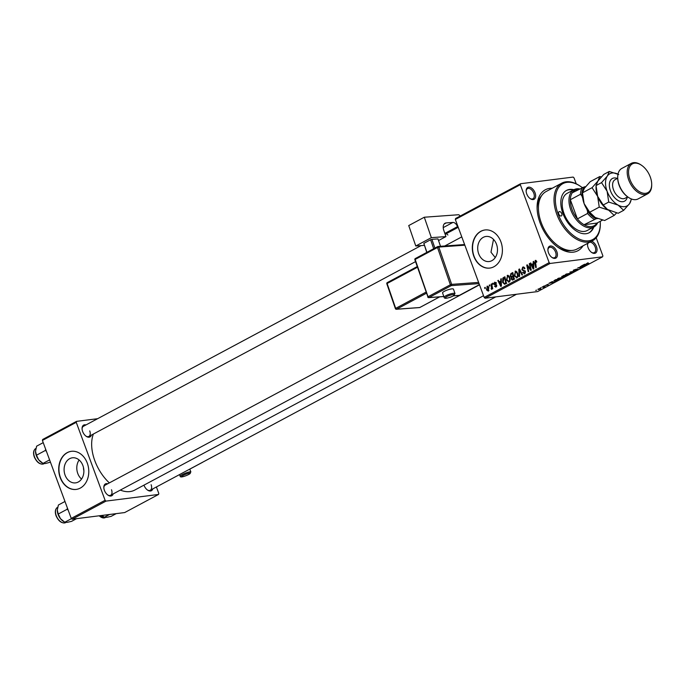 <?xml version="1.0" encoding="UTF-8"?>
<svg xmlns="http://www.w3.org/2000/svg" width="686" height="686" viewBox="0 0 686 686"><rect width="100%" height="100%" fill="white"/><g stroke="black" fill="none" stroke-linecap="round" stroke-linejoin="round"><path stroke-width="1.03" d="M81.54 479.06A12.64 9.844 82.8 0 1 77.775 473.494A12.64 9.844 82.8 0 1 79.13 460.006M65.076 475.106A12.64 9.844 -97.2 0 0 75.571 482.875A12.64 9.844 -97.2 0 0 82.895 465.571A12.64 9.844 -97.2 0 0 72.399 457.802A12.64 9.844 -97.2 0 0 65.076 475.106M60.205 477.61A19.199 14.963 -97.2 0 0 76.163 489.418A19.199 14.963 -97.2 0 0 87.285 463.119A19.199 14.963 -97.2 0 0 71.335 451.319A19.199 14.963 -97.2 0 0 60.205 477.61M71.455 451.302A19.199 14.963 -97.2 0 0 60.445 477.585A19.199 14.963 -97.2 0 0 76.283 489.401M495.241 257.584L490.979 252.208L493.508 239.388M496.501 244.233A12.64 9.844 82.8 0 1 489.178 261.529A12.64 9.844 82.8 0 1 478.682 253.76A12.64 9.844 82.8 0 1 486.005 236.464A12.64 9.844 82.8 0 1 496.501 244.233M473.812 256.272A19.199 14.963 -97.2 0 0 489.77 268.08A19.199 14.963 -97.2 0 0 500.891 241.781A19.199 14.963 -97.2 0 0 484.942 229.973A19.199 14.963 -97.2 0 0 473.812 256.272M485.062 229.964A19.199 14.963 -97.2 0 0 474.052 256.238A19.199 14.963 -97.2 0 0 489.881 268.063M591.666 241.198A6.723 4.039 -118.2 0 1 596.468 246.643A6.723 4.039 -118.2 0 1 596.237 252.448A6.723 4.039 -118.2 0 1 591.718 252.517A6.723 4.039 -118.2 0 1 588.116 247.697A6.723 4.039 -118.2 0 1 587.525 244.688A6.723 4.039 -118.2 0 1 587.67 243.341M591.409 252.294A5.762 3.456 61.8 0 0 594.333 252.611A5.762 3.456 61.8 0 0 595.199 247.08A5.762 3.456 61.8 0 0 589.797 242.201M556.843 251.659A6.723 4.039 -118.2 0 1 556.612 257.464A6.723 4.039 -118.2 0 1 552.084 257.533A6.723 4.039 -118.2 0 1 548.483 252.722A6.723 4.039 -118.2 0 1 547.891 249.704A6.723 4.039 -118.2 0 1 551.458 246.051A6.723 4.039 -118.2 0 1 556.843 251.659M551.776 257.31A5.762 3.456 61.8 0 0 554.7 257.636A5.762 3.456 61.8 0 0 555.566 252.096A5.762 3.456 61.8 0 0 549.263 247.475A5.762 3.456 61.8 0 0 547.908 250.081M535.08 192.835A6.723 4.039 -118.2 0 1 534.848 198.64A6.723 4.039 -118.2 0 1 530.321 198.708A6.723 4.039 -118.2 0 1 526.719 193.889A6.723 4.039 -118.2 0 1 526.136 190.88A6.723 4.039 -118.2 0 1 529.703 187.218A6.723 4.039 -118.2 0 1 535.08 192.835M530.012 198.486A5.762 3.456 61.8 0 0 532.945 198.803A5.762 3.456 61.8 0 0 533.802 193.272A5.762 3.456 61.8 0 0 527.508 188.641A5.762 3.456 61.8 0 0 526.145 191.257M91.384 435.104A6.723 4.039 -118.2 0 1 86.256 436.347A6.723 4.039 -118.2 0 1 82.654 431.537A6.723 4.039 -118.2 0 1 82.063 428.518A6.723 4.039 -118.2 0 1 85.947 424.943M85.947 436.125A5.762 3.456 61.8 0 0 88.871 436.442A5.762 3.456 61.8 0 0 89.737 430.911M113.147 493.929A6.723 4.039 -118.2 0 1 108.019 495.172A6.723 4.039 -118.2 0 1 104.418 490.361A6.723 4.039 -118.2 0 1 103.826 487.352A6.723 4.039 -118.2 0 1 107.711 483.776M107.711 494.958A5.762 3.456 61.8 0 0 110.635 495.275A5.762 3.456 61.8 0 0 111.501 489.744M152.781 488.912A6.723 4.039 -118.2 0 1 147.644 490.156A6.723 4.039 -118.2 0 1 144.051 485.336A6.723 4.039 -118.2 0 1 143.974 485.139M147.344 489.933A5.762 3.456 61.8 0 0 150.268 490.25A5.762 3.456 61.8 0 0 151.134 484.719M583.014 245.828A34.566 20.76 -118.2 0 1 558.627 247.749A34.566 20.76 -118.2 0 1 540.114 222.984A34.566 20.76 -118.2 0 1 537.087 207.498A34.566 20.76 -118.2 0 1 552.204 188.264M557.718 247.114A31.685 19.028 61.8 0 0 570.984 250.501M93.382 434.032A36.487 21.909 61.8 0 0 94.848 460.778A36.487 21.909 61.8 0 0 109.348 482.893M543.569 286.208L544.555 285.925L543.569 286.208M540.251 287.983L541.237 287.7L540.251 287.983M558.198 278.353L562.829 277.367L558.558 279.151C557.221 279.322 557.101 279.056 558.198 278.353L557.435 279.039M551.784 281.809L554.288 282.178L548.86 283.378L551.784 281.809M562.04 276.647L563.815 275.369L567.193 275.266L563.66 276.75L561.697 276.518M563.498 276.312L563.66 276.75L563.257 276.424M569.894 272.119L575.425 270.867L570.726 271.922L572.527 272.419L571.995 272.702L569.894 272.119M588.073 262.747L586.779 263.587L589.163 263.51L586.187 263.853L588.073 262.747M580.305 266.545L584.172 266.185L578.752 267.634L581.136 267.806L577.758 267.909L583.186 266.451L580.305 266.545M455.333 219.46L455.598 218.5L520.588 183.728L520.314 184.688L455.333 219.46L484.17 297.424L549.16 262.652L550.086 263.458L485.096 298.239L537.618 291.584L602.608 256.804L602.874 255.844L596.185 237.759M550.086 263.458L602.608 256.804M584.215 264.453L586.719 264.822L581.291 266.022L584.215 264.453M573.685 270.07L576.566 269.109L573.873 270.447L577.835 269.144L577.621 269.718L575.022 270.61L577.372 269.409L573.273 270.31M574.079 269.864L573.873 270.447M577.149 269.77L577.312 269.246M566.079 274.143L570.709 273.157L566.439 274.94C565.101 275.112 564.981 274.846 566.079 274.143L565.315 274.82M547.874 284.304L545.842 285.316L548.526 284.819L545.379 285.573L547.874 284.304M554.537 280.334L555.943 279.588L559.322 279.485L554.777 281.217L553.876 280.728L554.537 280.334M537.978 289.175L540.362 288.394L540.74 288.986L538.227 289.509M542.146 286.971L545.104 286.628L543.544 287.443L542.146 286.971M544.007 286.662L543.981 287.245L543.766 286.671M543.604 287.254L543.02 286.688M535.697 290.418L536.684 290.135L535.697 290.418M520.588 183.728L573.11 177.074L574.036 177.88L576.231 183.822M492.548 283.395L493.037 283.129L493.26 284.073L492.762 284.338L492.548 283.395L493.088 283.327M489.221 285.17L489.718 284.913L489.941 285.848L489.435 286.122L489.221 285.17L489.761 285.102M508.137 275.335L507.194 275.455L509.818 277.273L510.178 280.36L509.123 282.049L506.465 280.162L507.666 275.309M509.123 282.049L508.66 282.203M500.754 279.005L501.286 278.713L501.38 286.096L500.78 286.422L497.839 280.565L498.328 280.3L499.116 281.903L500.797 281.003L500.754 279.005L501.295 278.936M510.899 273.577L512.794 272.556L514.286 279.193L512.382 280.085L511.207 279.031L511.302 277.17L510.247 276.235L510.899 273.577L512.965 273.311M513.077 279.837L512.485 280.077M518.865 269.306L519.491 268.972L522.509 274.786L522.012 275.052L519.431 270.07L519.619 276.338L519.088 276.621L518.865 269.306L519.619 269.212M535.895 260.397L535.174 260.483L536.821 261.923L536.358 262.266L535.414 261.229L536.255 267.437L535.757 267.703L534.66 262.841L535.56 260.354M536.752 261.632L535.414 261.229M529.283 263.733L529.781 263.467L531.264 270.104L530.741 270.387L527.44 265.842L528.726 271.459L528.229 271.733L526.737 265.096L527.251 264.822L530.561 269.341L529.283 263.733L529.824 263.664M520.314 184.688L549.16 262.652M533.185 261.649L533.717 261.357L533.811 268.74L533.211 269.066L530.269 263.21L530.758 262.944L531.547 264.547L533.228 263.647L533.185 261.649L533.725 261.58M523.812 267.025L522.681 267.171L524.927 268.483L524.456 268.826L523.993 267.977L522.912 267.917L522.338 269.469L525.399 271.364L524.687 273.723L522.586 272.531L523.058 272.205L524.43 272.985L524.919 271.673L521.866 269.787L522.681 267.171L523.281 266.965M524.661 267.892L522.912 267.917M524.687 273.723L524.181 273.894M525.425 272.934L524.095 273.097L525.45 272.856M516.009 271.124L515.075 271.244L517.69 273.054L518.059 276.149L516.995 277.839L514.337 275.952L515.546 271.09M516.995 277.839L516.532 277.984M496.107 286.988L494.477 286.225L495.918 286.414L496.21 285.513L493.98 284.09L494.666 282.169L496.432 283.147L495.969 283.49L494.846 282.743L494.46 283.781L496.664 285.153L495.669 287.142M496.132 282.529L494.846 282.743M496.673 286.371L495.686 286.491L496.69 286.319M503.515 277.53L504.913 276.775L506.405 283.404L504.596 284.278L502.641 282.383L502.804 278.079L505.042 277.333M487.712 286.191L486.974 286.276L488.809 287.451L488.321 291.156L486.468 289.886L487.343 286.156M491.125 284.158L491.622 283.893L492.711 288.712L492.205 288.978L491.991 287.983L491.562 289.423L491.125 284.158L491.665 284.09M491.107 288.626L491.948 288.566M484.668 287.614L485.165 287.348L485.388 288.291L484.882 288.557L484.668 287.614L485.208 287.545M541.648 195.681A31.685 19.028 61.8 0 0 537.104 208.604M42.403 440.438L42.669 439.477L76.523 421.367L76.249 422.327L42.403 440.438L71.241 518.402L105.087 500.291L106.013 501.106L72.167 519.216L124.689 512.562L158.543 494.452L158.809 493.483L156.399 486.974M106.013 501.106L158.543 494.452M76.523 421.367L97.635 418.692M76.249 422.327L105.087 500.291M120.316 490.096A36.487 21.909 61.8 0 0 134.748 490.078L495.738 296.892M72.167 519.216L71.241 518.402M421.067 245.605L83.435 426.289A5.762 3.456 61.8 0 0 82.08 428.896M479.505 284.81L105.198 485.113A5.762 3.456 61.8 0 0 103.843 487.729M485.096 298.239L484.17 297.424M588.194 243.058A5.762 3.456 61.8 0 0 587.542 245.065M83.512 467.663A6.723 5.239 -97.2 0 0 83.872 470.545M527.98 265.774L527.44 265.842M527.397 265.01L526.737 265.096M531.075 269.281L530.561 269.341M530.853 263.132L530.269 263.21M533.759 264.273L531.547 264.547M533.751 263.587L533.228 263.647M533.254 266.708L533.228 264.522L531.882 265.242L533.331 268.183L533.254 266.708L533.785 266.64M533.759 264.453L533.228 264.522M533.802 268.123L533.331 268.183M535.209 262.772L534.66 262.841M523.221 272.591L522.638 272.668M523.152 272.453L522.586 272.531M525.476 271.596L524.919 271.673M525.296 271.116L524.533 271.219M522.458 269.718L521.866 269.787M520.022 269.992L519.431 270.07M514.912 275.875L514.337 275.952M517.493 275.875L517.193 273.285L515.306 271.982L514.86 275.755L516.747 277.101L518.11 275.798M517.75 273.217L517.193 273.285M517.801 276.964L516.429 277.204L517.767 277.033M516.91 271.725L515.306 271.982M511.79 278.962L511.207 279.031M512.365 277.033L511.302 277.17M513.685 276.87L512.631 275.935M510.813 276.158L510.247 276.235M513.617 278.679L513.145 276.612L511.636 277.727L511.687 278.739L512.768 279.133L514.157 278.61M513.694 276.544L513.145 276.612M514.234 278.945L511.687 278.739M512.974 275.841L512.468 273.603L511.07 274.391L510.744 275.986L511.928 276.398L513.514 275.772M513.008 273.534L512.468 273.603M513.608 276.184L511.439 276.578L513.831 276.278M495.069 286.148L494.477 286.225M496.75 285.445L496.21 285.513M496.638 285.102L496.021 285.179M496.261 284.561L494.537 284.776M494.597 284.013L493.98 284.09M498.422 280.488L497.839 280.565M501.32 281.629L499.116 281.903M501.312 280.943L500.797 281.003M500.823 284.064L500.797 281.877L499.451 282.589L500.9 285.539L500.823 284.064L501.355 283.995M501.329 281.809L500.797 281.877M501.372 285.479L500.9 285.539M503.207 282.306L502.641 282.383M504.502 277.864L502.804 278.079M505.736 282.898L504.587 277.813L503.961 278.156L503.147 282.16L504.356 283.507L506.277 282.829M505.136 277.744L504.587 277.813M504.356 283.507L506.345 283.112M506.371 283.249L504.502 283.49M507.031 280.094L506.465 280.162M509.621 280.094L509.312 277.504L507.426 276.201L506.98 279.965L508.866 281.32L510.23 280.017M509.87 277.427L509.312 277.504M509.921 281.183L508.558 281.423L509.887 281.251M509.038 275.935L507.426 276.201M487.034 289.818L486.468 289.886M488.929 290.521L487.943 290.641L488.346 287.786L487.18 286.842L486.966 289.629L488.947 290.478M488.904 287.708L488.346 287.786M488.381 286.654L487.18 286.842M492.522 287.914L491.991 287.983M585.904 264.547L586.118 265.139M585.57 264.899L583.64 265.422L586.033 265.002L585.381 264.376M584.798 264.187L584.987 264.71M585.861 264.539L586.033 265.002M571.815 272.213L571.995 272.702M566.473 273.946L566.979 274.666L569.989 273.362M569.997 273.405L566.533 274.1L566.979 274.666M566.302 275.549L563.823 276.415L566.207 275.3M564.852 275.592L562.357 276.69L564.767 275.343M562.263 276.201L562.357 276.69M553.473 281.903L553.688 282.495M553.139 282.255L551.21 282.778L553.602 282.358L552.95 281.732M552.367 281.543L552.556 282.066M553.431 281.895L553.602 282.358M558.43 279.759L555.206 280.18C554.005 280.866 554.039 281.123 555.3 280.951L558.335 279.511M555.145 280.017L555.206 280.18C554.005 280.866 554.039 281.123 555.3 280.951M562.126 277.616L558.653 278.31L559.099 278.885L562.108 277.581M558.593 278.156L559.099 278.885M540.379 289.02L538.356 289.132L540.379 289.02L539.848 288.489M538.313 289.012L538.81 289.501M558.747 213.989A2.401 1.441 61.8 0 0 561.371 215.919A2.401 1.441 61.8 0 0 561.731 213.612A2.401 1.441 61.8 0 0 559.107 211.682A2.401 1.441 61.8 0 0 558.747 213.989M573.916 189.713A24.001 14.415 61.8 0 0 566.516 190.408A24.001 14.415 61.8 0 0 562.923 213.466A24.001 14.415 61.8 0 0 589.171 232.734A24.001 14.415 61.8 0 0 593.844 226.963M588.828 232.906A24.001 14.415 61.8 0 0 593.167 227.332M582.157 187.518A31.685 19.028 61.8 0 0 580.57 186.386A31.685 19.028 61.8 0 0 559.236 186.686A31.685 19.028 61.8 0 0 558.147 214.066A31.685 19.028 61.8 0 0 583.494 240.529A31.685 19.028 61.8 0 0 600.31 223.276A31.685 19.028 61.8 0 0 600.241 221.321M600.31 223.276L600.319 223.996A32.645 19.602 -118.2 0 1 592.567 240.717A32.645 19.602 -118.2 0 1 556.869 214.504A32.645 19.602 -118.2 0 1 561.765 183.153A32.645 19.602 -118.2 0 1 579.97 185.983L580.57 186.386M561.765 183.153L546.193 191.48A32.645 19.602 61.8 0 0 541.305 222.839A32.645 19.602 61.8 0 0 577.003 249.052L592.567 240.717M597.678 222.701A21.12 12.682 -118.2 0 1 593.905 226.937L587.13 230.556A21.12 12.682 -118.2 0 1 564.038 213.595A21.12 12.682 -118.2 0 1 567.202 193.306L573.968 189.688A21.12 12.682 -118.2 0 1 576.729 188.821A21.12 12.682 -118.2 0 1 579.593 188.899M573.239 190.082A24.001 14.415 61.8 0 0 566.182 190.597M35.526 451.457L35.526 451.242A9.347 5.608 61.8 0 0 35.526 451.457A9.347 5.608 61.8 0 0 36.349 455.65A9.347 5.608 61.8 0 0 38.716 459.86L36.469 455.221L35.526 451.242L36.632 446.166L43.218 442.642M45.67 449.27L45.259 450.513L36.469 455.221M45.259 450.513L46.399 451.234M49.598 459.894L43.012 463.419L38.716 459.86A9.347 5.608 61.8 0 0 41.349 462.347A9.347 5.608 61.8 0 0 41.58 462.493M50.447 462.175L45.345 463.539L43.012 463.419M67.434 508.103L67.022 509.338L68.154 510.058M76.6 518.65L71.481 521.394L67.108 522.363L64.776 522.243L60.479 518.693L58.224 514.046L57.29 510.067L58.396 504.999L64.981 501.475M57.29 510.29L57.29 510.067A9.347 5.608 61.8 0 0 57.29 510.29A9.347 5.608 61.8 0 0 60.479 518.693A9.347 5.608 61.8 0 0 63.112 521.171A9.347 5.608 61.8 0 0 63.344 521.317M67.022 509.338L58.224 514.046M71.507 518.642L64.776 522.243M116.234 513.634L111.115 516.369L106.742 517.347L104.401 517.227L101.871 515.452M109.52 514.483L104.401 517.227M101.837 515.46A9.347 5.608 61.8 0 0 102.746 516.146A9.347 5.608 61.8 0 0 102.969 516.301M578.881 189.276A20.16 12.108 61.8 0 0 577.732 189.345A20.16 12.108 61.8 0 0 572.261 192.817A20.16 12.108 61.8 0 0 570.323 199.729L577.415 218.894A20.16 12.108 61.8 0 0 584.052 224.716A20.16 12.108 61.8 0 0 591.495 226.552A20.16 12.108 61.8 0 0 596.966 223.079L602.557 220.086M593.905 226.937A21.12 12.682 -118.2 0 1 591.143 227.803A21.12 12.682 -118.2 0 1 571.704 212.163A21.12 12.682 -118.2 0 1 573.968 189.688M572.261 192.817L584.343 186.866A19.199 11.533 61.8 0 0 581.839 195.793L580.476 194.292L570.323 199.729A20.16 12.108 61.8 0 0 577.415 218.894L587.568 213.457L587.559 211.237A19.199 11.533 61.8 0 0 596.143 218.757L584.052 224.716L596.966 223.079M596.143 218.757L597.566 218.577M585.578 186.703L584.343 186.866M581.839 195.793L582.706 198.125M586.693 208.904L587.559 211.237M594.213 219.28A20.16 12.108 -118.2 0 1 587.568 213.457M580.476 194.292A20.16 12.108 -118.2 0 1 582.414 187.389M628.479 197.414L627.887 197.019A16.327 9.801 -118.2 0 1 619.141 185.323A16.327 9.801 -118.2 0 1 617.717 178.008L617.709 177.288A17.279 10.376 61.8 0 0 619.226 185.04A17.279 10.376 61.8 0 0 628.479 197.414A17.279 10.376 61.8 0 0 638.117 198.914L647.601 193.846A17.279 10.376 -118.2 0 1 628.702 179.964A17.279 10.376 -118.2 0 1 631.292 163.371A17.279 10.376 -118.2 0 1 640.93 164.863L641.521 165.266A16.327 9.801 61.8 0 0 630.537 165.429A16.327 9.801 61.8 0 0 629.971 179.526A16.327 9.801 61.8 0 0 643.031 193.16A16.327 9.801 61.8 0 0 651.7 184.277A16.327 9.801 61.8 0 0 650.268 176.962A16.327 9.801 61.8 0 0 641.521 165.266M631.292 163.371L621.816 168.439A17.279 10.376 61.8 0 0 617.709 177.288M601.399 176.868L599.804 176.534L590.243 181.653L584.378 188.29L582.5 192.809L592.061 187.69L597.643 196.342L599.247 207.129L589.686 212.24L584.103 203.588L582.5 192.809L582.508 195.416A18.239 10.959 -118.2 0 0 584.103 203.588A18.239 10.959 61.8 0 0 593.87 216.656A18.239 10.959 61.8 0 0 593.999 216.733M599.804 176.534L597.918 181.044L592.061 187.69M599.247 207.129L608.705 210.208L614.184 215.413L604.623 220.523L595.165 217.453L589.686 212.24M614.184 215.413L616.568 212.952M618.009 174.158A18.239 10.959 61.8 0 0 607.393 175.976A18.239 10.959 61.8 0 0 607.119 191.274A18.239 10.959 61.8 0 0 618.18 205.131L623.66 210.336L618.163 213.277L607.47 209.453L603.226 205.003L597.643 196.342L596.04 185.563L596.048 188.17A18.239 10.959 61.8 0 0 597.643 196.342A18.239 10.959 61.8 0 0 607.41 209.41A18.239 10.959 61.8 0 0 607.539 209.496M601.536 182.622L596.04 185.563L597.918 181.044L603.783 174.407L609.279 171.466L607.393 175.976L601.536 182.622L607.119 191.274L608.722 202.053L618.18 205.131A18.239 10.959 61.8 0 0 629.525 203.699A18.239 10.959 61.8 0 0 631.249 198.914M623.66 210.336L629.525 203.699L631.403 199.18M618.738 174.536L609.279 171.466M608.722 202.053L603.226 205.003M651.7 184.277L651.7 184.988A17.279 10.376 -118.2 0 1 647.601 193.846M444.374 291.293A5.762 1.192 161 0 0 442.573 292.905L444.108 297.347A5.762 1.192 -19 0 1 445.909 295.726A5.762 1.192 -19 0 1 451.602 293.625A5.762 1.192 -19 0 1 454.998 293.582L453.472 289.149A5.762 1.192 161 0 0 450.067 289.192A5.762 1.192 161 0 0 444.374 291.293M431.348 237.656L415.785 245.991L408.736 225.565L424.3 217.23L431.348 237.656L445.943 236.593L438.534 240.554M424.342 245.365L415.785 245.991M440.515 246.3L437.968 238.9L431.88 239.337L434.898 248.066M426.769 252.414L423.828 243.367L426.924 252.337M433.689 248.709L430.602 239.748L423.828 243.367M430.602 239.748L431.88 239.337M443.233 227.606L452.897 222.435L446.209 222.916A7.683 4.613 -118.2 0 0 445.043 223.25A7.683 4.613 -118.2 0 0 443.799 230.376L445.943 236.593M447.907 235.032A5.762 3.456 61.8 0 0 446.209 233.729M460.049 216.116A1.921 1.149 61.8 0 0 458.351 214.752L424.3 217.23M452.897 222.435A4.802 2.881 -118.2 0 1 457.476 226.654L444.845 233.411M457.999 226.663A5.762 3.456 -118.2 0 0 457.871 227.109L457.476 226.654M445.154 234.295L457.776 227.538M529.875 268.312L529.232 268.389M528.786 266.845L528.143 266.923M530.732 267.72L530.175 267.789M525.099 270.816L523.444 271.021M520.82 271.527L520.194 271.605M496.518 284.861L495.472 284.99M492.102 286.019L491.536 286.096M43.93 463.762C40.097 464.842 36.89 462.578 34.3 456.979C32.971 452.932 33.46 450.11 35.775 448.524A8.644 5.188 61.8 0 0 34.48 456.825A8.644 5.188 61.8 0 0 43.93 463.762L44.213 463.616M56.243 515.649A8.644 5.188 61.8 0 0 65.693 522.595C61.86 523.675 58.653 521.411 56.063 515.803C54.726 511.756 55.223 508.943 57.538 507.357A8.644 5.188 61.8 0 0 56.243 515.649M99.221 515.786A8.644 5.188 61.8 0 0 105.327 517.57L98.964 515.821M627.33 197.062A12.863 7.726 -118.2 0 1 619.672 201.272A12.863 7.726 -118.2 0 1 610.463 190.845A12.863 7.726 -118.2 0 1 617.366 178.446M617.717 178.257L615.102 179.655A10.564 6.346 61.8 0 0 613.516 189.799A10.564 6.346 61.8 0 0 625.066 198.28L627.681 196.882M182.013 474.721A5.762 0.875 -21.6 0 1 187.604 472.414A5.762 0.875 -21.6 0 1 190.88 471.959L188.899 474.386C186.369 475.698 180.144 478.176 180.161 476.195A5.762 0.875 -21.6 0 1 182.013 474.721M188.796 474.42A4.802 0.729 158.4 0 0 189.25 473.151A4.802 0.729 158.4 0 0 182.948 475.492A4.802 0.729 158.4 0 0 182.485 476.77A4.802 0.729 158.4 0 0 188.796 474.42M190.88 471.959L189.756 469.121L202.49 462.304M202.773 462.15A0.96 0.575 -118.2 0 1 202.653 462.261L189.773 469.155M446.818 296.575A4.802 0.995 161 0 0 446.475 298.161A4.802 0.995 161 0 0 452.897 296.129A4.802 0.995 161 0 0 453.249 294.543A4.802 0.995 161 0 0 446.818 296.575M446.209 222.916L444.108 224.039M464.842 245.176L438.791 247.071L451.654 284.373L478.614 282.409M437.505 247.475L415.167 259.437L428.03 296.729L450.376 284.776L437.505 247.475L438.791 247.071A0.96 0.746 85.8 0 0 438.037 246.48A0.96 0.96 0 0 0 437.659 246.591A0.96 0.575 61.8 0 0 437.505 247.475M453.583 295.786L459.354 295.366L479.437 284.613M479.06 283.601L451.285 285.625L428.947 297.578L443.816 296.498M415.099 259.754L415.167 259.437A0.96 0.575 61.8 0 1 415.467 258.502L437.539 246.686M417.465 267.248L387.11 283.498L395.693 308.366L426.049 292.116M387.041 283.815L387.11 283.498A0.96 0.575 61.8 0 1 387.41 282.563L417.242 266.597M426.435 293.239L396.602 309.206L419.712 307.525L439.666 296.849M419.232 307.56A0.96 0.746 -94.2 0 0 419.712 307.525A0.96 0.575 61.8 0 0 419.978 307.388M395.625 308.683A0.96 0.746 -94.2 0 0 396.602 309.206A0.96 0.575 61.8 0 1 395.693 308.366L395.393 308.631A0.96 0.96 0 0 0 396.371 309.275L419.472 307.594A0.96 0.96 0 0 0 419.858 307.482L439.743 296.841M453.489 295.846L459.114 295.434A0.96 0.96 0 0 0 459.5 295.323A0.96 0.575 61.8 0 1 459.354 295.366A0.96 0.746 85.8 0 1 458.874 295.4M464.611 244.542L438.037 246.48A0.96 0.746 85.8 0 0 437.805 246.548A0.96 0.575 61.8 0 0 437.659 246.591L415.322 258.545A0.96 0.96 0 0 0 414.867 259.702L427.961 297.047A0.96 0.746 -94.2 0 0 428.947 297.578A0.96 0.575 61.8 0 1 428.03 296.729L427.738 297.004A0.96 0.96 0 0 0 428.707 297.647L443.833 296.549M479.445 284.647L459.5 295.323A0.96 0.575 61.8 0 0 459.611 295.22M451.285 285.625A0.96 0.746 -94.2 0 0 451.654 284.373L450.376 284.776A0.96 0.575 61.8 0 0 451.285 285.625M535.586 261.169L536.529 261.049M523.341 267.772L524.498 267.626M512.313 279.313L514.706 279.005M504.433 283.507L506.817 283.198M491.313 288.669L491.948 288.583M41.349 462.347L41.915 462.724M461.781 236.884L444.777 245.982M415.527 261.632L88.871 436.442M110.635 495.275L483.536 295.717M63.112 521.171L63.669 521.549M516.507 294.26L150.268 490.25M102.746 516.146L103.303 516.532M180.161 476.195L179.526 474.592M444.108 297.347C444.357 298.933 447.341 298.513 453.052 296.086L454.998 293.582M417.234 266.571L387.264 282.606A0.96 0.96 0 0 0 386.81 283.764L395.393 308.631"/></g></svg>
